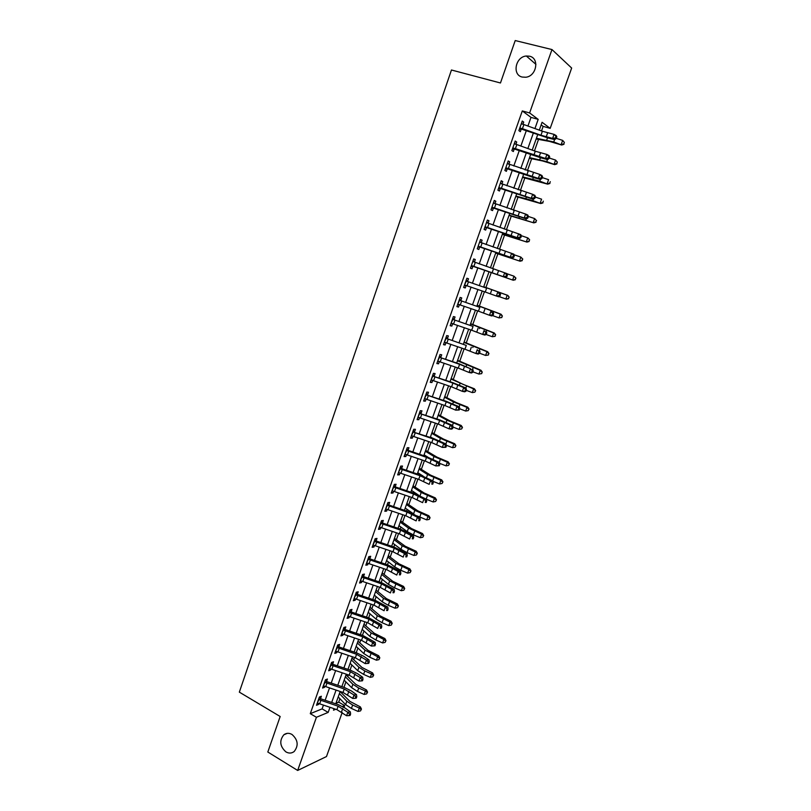 <?xml version="1.0" encoding="UTF-8"?>
<svg xmlns="http://www.w3.org/2000/svg" width="811" height="811" viewBox="0 0 811 811"><rect width="100%" height="100%" fill="white"/><g stroke="black" fill="none" stroke-linecap="round" stroke-linejoin="round"><path stroke-width="1.22" d="M291.99 734.462C298.022 739.885 298.752 745.573 294.18 751.513C291.636 753.439 288.868 753.561 285.888 751.878C279.866 746.363 279.177 740.666 283.85 734.786C286.344 732.941 289.061 732.83 291.99 734.462M529.532 56.212C539.791 58.189 536.537 76.295 525.771 77.238L522.233 77.055C511.903 74.947 515.461 56.679 526.349 56.01L529.532 56.212M342.191 712.474L326.498 756.541L297.667 770.45L267.823 752.02L280.17 716.498L239.336 692.138L451.453 69.999L500.458 82.986L515.218 40.55L551.977 49.552L571.664 68.053L550.182 128.351L542.083 122.279L539.285 130.155M541.525 130.946L543.147 126.394L550.182 128.351M335.967 703.249L338.704 702.144L339.921 698.707M341.887 693.172L342.232 692.178M343.955 687.343L345.891 681.889M347.828 676.425L348.375 674.884M350.078 670.089L351.883 665M353.809 659.607L354.549 657.508M356.232 652.754L357.915 648.04M359.81 642.707L360.743 640.051M362.426 635.337L363.967 630.988M365.832 625.727L366.977 622.513M368.64 617.83L370.049 613.866M371.894 608.676L373.232 604.884M374.885 600.252L376.152 596.663M377.977 591.533L379.528 587.174M381.16 582.582L382.295 579.368M384.09 574.32L385.843 569.373M387.465 564.821L388.459 562.003M390.233 557.025L392.189 551.49M393.801 546.979L394.663 544.556M396.397 539.65L398.576 533.526M400.168 529.056L400.887 527.018M402.601 522.193L404.983 515.472M406.564 511.042L407.142 509.409M408.825 504.645L411.43 497.325M412.992 492.936L413.428 491.709M415.09 487.026L417.908 479.088M419.449 474.749L419.743 473.928M421.375 469.316L424.406 460.77M427.691 451.524L430.945 442.35M434.037 433.642L437.524 423.849M440.424 415.688L444.124 405.257M446.831 397.633L450.764 386.573M453.268 379.497L457.424 367.788M459.736 361.28L464.125 348.912M466.244 342.972L470.867 329.945M472.772 324.572L477.628 310.887M479.342 306.082L484.431 291.727M485.931 287.51L491.233 272.587M492.642 268.613L497.893 253.843M499.525 249.251L504.574 235.008M506.439 229.777L511.295 216.091M513.383 210.211L518.047 197.073M520.368 190.544L524.839 177.964M527.383 170.786L531.651 158.753M534.439 150.917L538.504 139.462M338.704 702.144L344.655 705.56L344.026 707.314M543.147 126.394L541.15 124.904M527.91 126.1L530.992 117.382L522.294 110.935L310.289 713.67L322.109 708.875L323.427 705.154M325.14 700.278L329.509 687.921M331.212 683.085L335.622 670.616M337.315 665.811L341.766 653.22M343.448 648.455L347.929 635.743M349.602 631.019L354.133 618.185M355.786 613.501L360.368 600.535M362.01 595.903L366.623 582.815M368.255 578.213L372.918 564.993M374.53 560.431L379.244 547.09M380.835 542.579L385.59 529.107M387.171 524.626L391.977 511.031M393.538 506.591L398.394 492.865M399.945 488.475L404.831 474.617M406.372 470.268L411.309 456.269M412.829 451.97L417.817 437.839M419.328 433.581L424.366 419.317M425.856 415.1L430.935 400.705M432.405 396.528L437.545 382.001M439.004 377.875L444.185 363.196M445.624 359.121L450.855 344.3M452.274 340.275L457.556 325.323M458.965 321.328L464.297 306.234M465.686 302.3L471.069 287.064M472.438 283.171L477.872 267.792M479.24 263.92L484.684 248.49M486.093 244.527L491.537 229.097M492.966 225.042L498.42 209.603M499.89 205.457L505.344 190.007M506.834 185.77L512.299 170.31M513.829 165.981L519.293 150.511M520.855 146.092L526.319 130.622M522.923 124.347L523.724 122.086L522.264 121.032L518.878 130.642L520.348 131.666L521.26 129.061L519.334 129.334M515.877 144.338L516.698 142.016L515.218 141.033L511.842 150.603L513.333 151.545L514.245 148.96L512.329 149.214M508.862 164.238L509.703 161.855L508.203 160.933L504.858 170.452L506.368 171.334L507.27 168.759L505.365 169.002M501.887 184.026L502.749 181.583L501.228 180.731L497.903 190.2L499.424 191.021L500.326 188.456L498.43 188.679M494.953 203.723L495.835 201.219L494.294 200.429L490.979 209.856L492.52 210.607L493.423 208.052L491.537 208.265M486.691 222.032L488.05 223.299L488.952 220.754L487.391 220.034L484.096 229.401L485.657 230.091L486.549 227.556L484.674 227.749M479.848 241.455L481.207 242.722L482.099 240.188L480.528 239.529L477.243 248.855L478.825 249.484L479.717 246.96L477.851 247.132M473.046 260.767L474.394 262.044L475.287 259.53L473.695 258.932L470.421 268.218L472.022 268.776L472.904 266.261L471.049 266.424M466.274 279.988L467.623 281.275L468.505 278.771L466.893 278.244L463.639 287.469L465.261 287.976L466.143 285.472L464.297 285.614M459.543 299.117L460.871 300.415L461.753 297.921L460.131 297.455L456.887 306.639L458.529 307.075L459.401 304.591L457.566 304.713M452.832 318.145L454.16 319.453L455.042 316.969L453.4 316.564L450.176 325.708L451.828 326.083L452.69 323.619M446.172 337.082L447.49 338.39L448.361 335.926L446.699 335.582L443.495 344.675L445.158 344.989L445.999 342.617M439.532 355.928L440.839 357.245L441.711 354.792L440.028 354.508L436.845 363.551L438.528 363.815L439.339 361.513M432.932 374.682L434.23 376L435.091 373.557L433.398 373.334L430.225 382.346L431.928 382.539L432.709 380.318M426.353 393.335L427.65 394.673L428.512 392.24L426.799 392.068L423.646 401.029L425.359 401.171L426.12 399.032M419.814 411.907L421.112 413.245L421.963 410.822L420.23 410.721L417.097 419.632L418.831 419.713L419.561 417.645M413.306 430.377L414.593 431.726L415.445 429.323L413.701 429.272L410.579 438.143L412.323 438.163L413.022 436.176M406.838 448.767L408.115 450.115L408.957 447.723L407.203 447.733L404.091 456.563L405.855 456.522L406.524 454.616M400.391 467.055L401.658 468.423L402.499 466.041L400.725 466.102L397.633 474.891L399.417 474.8L400.066 472.965M393.984 485.262L395.241 486.641L396.082 484.268L394.288 484.39L391.206 493.129L393.011 492.987L393.629 491.223M387.597 503.388L388.854 504.766L389.685 502.404L387.881 502.577L384.82 511.285L386.634 511.082L387.222 509.389M381.251 521.412L382.498 522.801L383.329 520.449L381.505 520.682L378.453 529.35L380.288 529.086L380.856 527.474M374.925 539.356L376.172 540.755L376.993 538.413L375.158 538.707L372.127 547.324L373.972 547.009L374.51 545.468M368.64 557.218L369.877 558.617L370.698 556.295L368.843 556.63L365.822 565.206L367.687 564.841L368.204 563.371M362.375 574.989L363.612 576.398L364.423 574.076L362.558 574.482L359.557 583.008L361.422 582.592L361.919 581.193M356.151 592.679L357.377 594.088L358.188 591.787L356.303 592.233L353.312 600.728L355.198 600.252L355.664 598.934M349.946 610.277L351.173 611.697L351.974 609.406L350.078 609.913L347.108 618.357L349.004 617.83L349.45 616.583M343.783 627.795L344.989 629.224L345.8 626.944L343.884 627.501L340.924 635.905L342.84 635.327L343.256 634.141M337.64 645.232L338.846 646.671L339.647 644.39L337.721 644.998L334.771 653.372L336.707 652.743L337.092 651.628M331.527 662.587L332.723 664.027L333.524 661.766L331.587 662.425L328.648 670.758L330.594 670.068L330.969 669.024M325.444 679.851L326.64 681.301L327.431 679.05L325.485 679.76L322.555 688.052L324.522 687.322L324.866 686.339M319.392 697.044L320.578 698.494L321.369 696.254L319.402 697.014L316.493 705.266L318.47 704.485L318.794 703.573M297.667 770.45L316.422 717.279L328.171 712.403L329.965 707.334M310.289 713.67L316.422 717.279M522.294 110.935L529.613 112.942L551.977 49.552M534.925 128.604L538.19 119.369L529.613 112.942M331.689 702.458L336.058 690.12M337.771 685.285L342.191 672.816M343.884 668.021L348.345 655.43M350.028 650.675L354.529 637.963M356.201 633.239L360.743 620.415M362.405 615.731L366.988 602.776M368.63 598.133L373.263 585.055M374.895 580.453L379.568 567.254M381.19 562.692L385.914 549.361M387.506 544.84L392.281 531.377M393.862 526.907L398.677 513.312M400.249 508.882L405.105 495.166M406.656 490.767L411.562 476.919M413.103 472.57L418.06 458.59M419.581 454.282L424.579 440.16M426.089 435.902L431.138 421.649M432.628 417.442L437.727 403.047M439.207 398.88L444.347 384.353M445.807 380.227L450.997 365.558M452.447 361.483L457.688 346.682M459.117 342.647L464.409 327.705M465.818 323.721L471.161 308.636M472.56 304.693L477.953 289.466M479.331 285.573L484.765 270.215M486.144 266.343L491.598 250.923M493.007 246.96L498.471 231.53M499.9 227.486L505.365 212.046M506.834 207.9L512.309 192.46M513.799 188.233L519.273 172.784M520.804 168.455L526.278 152.995M527.849 148.575L533.324 133.116M334.031 708.692L333.503 710.183L335.734 709.26M342.506 706.442L344.655 705.56M537.693 134.667L532.198 150.126M530.637 154.536L525.153 169.996M523.622 174.314L518.138 189.764M516.637 193.991L511.163 209.431M509.693 213.577L504.219 228.996M502.779 233.051L497.315 248.47M495.906 252.434L490.442 267.843M489.063 271.715L483.62 287.074M482.241 290.967L476.838 306.193M475.439 310.126L470.086 325.211M468.677 329.185L463.375 344.128M461.946 348.162L456.694 362.963M455.245 367.038L450.044 381.697M448.584 385.813L443.435 400.34M441.954 404.507L436.855 418.892M435.355 423.109L430.296 437.352M428.786 441.61L423.778 455.721M422.257 460.03L417.3 474.009M415.759 478.358L410.842 492.206M409.281 496.585L404.415 510.301M402.844 514.742L398.029 528.326M396.437 532.797L391.662 546.259M390.061 550.77L385.337 564.101M383.715 568.653L379.031 581.862M377.399 586.454L372.766 599.532M371.114 604.175L366.521 617.12M364.859 621.804L360.317 634.628M358.634 639.342L354.133 652.044M352.44 656.809L347.98 669.389M346.277 674.184L341.857 686.643M340.144 691.479L335.764 703.826M530.992 117.382L538.19 119.369M322.109 708.875L328.171 712.403M522.051 121.62L523.724 122.086M515.036 141.54L516.698 142.016M508.061 161.359L509.703 161.855M501.107 181.076L502.749 181.583M494.203 200.702L495.835 201.219M487.33 220.227L488.952 220.754M480.487 239.65L482.099 240.188M473.675 258.973L475.287 259.53M463.669 287.398L465.261 287.976M456.938 306.487L458.529 307.075M450.257 325.485L451.828 326.083M443.597 344.381L445.158 344.989M436.977 363.196L438.528 363.815M430.377 381.91L431.928 382.539M423.818 400.533L425.359 401.171M417.3 419.064L418.831 419.713M410.802 437.504L412.323 438.163M404.334 455.853L405.855 456.522M397.907 474.111L399.417 474.8M391.51 492.287L393.011 492.987M385.134 510.372L386.634 511.082M378.798 528.366L380.288 529.086M372.492 546.279L373.972 547.009M366.217 564.101L367.687 564.841M359.962 581.842L361.422 582.592M353.748 599.491L355.198 600.252M347.564 617.07L349.004 617.83M341.401 634.547L342.84 635.327M335.278 651.953L336.707 652.743M329.175 669.278L330.594 670.068M323.102 686.511L324.522 687.322M317.06 703.674L318.47 704.485M521.402 123.475L522.102 124.083M523.855 124.661L522.446 128.675L519.79 128.037L521.341 123.647L542.377 131.25L554.055 134.373L556.204 135.589L556.843 136.836L555.981 136.349L555.403 137.961L556.265 138.448L556.843 136.836M522.446 128.675L540.957 135.255L552.615 138.397L554.055 134.373L555.981 136.349M555.403 137.961L552.615 138.397L554.765 139.593L548.378 138.052L521.26 129.061M520.297 127.966L521.777 129.01M554.765 139.593L556.265 138.448M536.162 138.975L549.564 141.428L561.719 145.037L553.751 141.945L536.406 138.275M563.797 143.983L564.365 142.412L563.797 143.983L561.242 144.328L562.652 140.374L556.295 138.357M562.652 140.374L564.365 142.412M563.99 144.277L561.719 145.037M514.387 143.385L515.228 144.125M516.81 144.662L515.401 148.646L512.765 147.997L514.296 143.638L535.28 151.221L546.888 154.445L549.057 155.6L549.676 156.888L548.814 156.422L548.236 158.023L549.108 158.49L549.676 156.888M515.401 148.646L545.458 158.449L546.888 154.445L548.814 156.422M548.236 158.023L545.458 158.449L547.628 159.595L541.282 157.963L514.245 148.96M513.262 147.937L514.762 148.91M547.628 159.595L549.108 158.49M507.412 163.204L508.396 164.075M509.795 164.552L508.396 168.516L505.77 167.867L507.291 163.528L539.761 174.416L541.941 175.521L542.549 176.839L541.677 176.403L541.109 177.994L541.981 178.43L542.549 176.839M508.396 168.516L538.342 178.4L539.761 174.416L541.677 176.403M541.109 177.994L538.342 178.4L540.521 179.484L534.226 177.781L507.27 168.759M506.257 167.806L507.787 168.708M540.521 179.484L541.981 178.43M500.468 182.911L501.593 183.925M502.82 184.35L501.421 188.294L498.806 187.625L500.326 183.306L532.665 194.295L534.865 195.329L535.453 196.688L534.581 196.272L534.013 197.854L534.885 198.269L535.453 196.688M501.421 188.294L531.256 198.259L532.665 194.295L534.581 196.272M534.013 197.854L531.256 198.259L533.456 199.283L500.326 188.456M499.292 187.574L500.843 188.416M533.456 199.283L534.885 198.269M529.33 158.236L542.6 160.963L554.694 164.643L546.736 161.592L529.542 157.628M556.751 163.66L557.309 162.088L556.751 163.66L554.187 163.994L555.596 160.071L549.27 158.033M555.596 160.071L557.309 162.088M556.944 163.913L554.694 164.643M522.527 177.396L547.699 184.148L539.751 181.147L522.71 176.889M549.736 183.225L550.294 181.664L549.736 183.225L547.182 183.58L548.581 179.667L542.275 177.609M549.939 183.448L547.699 184.148M515.766 196.465L540.744 203.561L532.807 200.601L515.908 196.059M542.752 202.689L543.309 201.138L542.752 202.689L540.197 203.054L541.596 199.171L535.311 197.093M542.964 202.892L540.744 203.561M493.554 202.527L494.822 203.673M495.876 204.037L494.487 207.961L491.882 207.292L493.392 202.993L525.609 214.063L527.819 215.047L528.397 216.425L527.515 216.04L526.957 217.612L527.839 218.007L528.397 216.425M494.487 207.961L524.21 218.007L525.609 214.063L527.515 216.04M526.957 217.612L524.21 218.007L526.42 218.98L493.423 208.052M492.368 207.241L493.929 208.021M526.42 218.98L527.839 218.007M509.034 215.442L533.831 222.873L509.136 215.138M535.807 222.072L536.355 220.521L535.807 222.072L533.253 222.437L534.642 218.564L528.387 216.466M536.355 220.521L534.642 218.564L536.588 220.693M536.03 222.244L533.831 222.873M488.962 223.633L487.583 227.536L484.988 226.857L486.499 222.579L520.814 234.663L521.382 236.072L520.49 235.707L519.932 237.278L520.824 237.643L521.382 236.072M487.583 227.536L517.195 237.653L518.594 233.73L520.49 235.707M519.932 237.278L517.195 237.653L519.415 238.566L486.549 227.556M485.475 226.816L487.056 227.516M519.415 238.566L520.824 237.643M482.089 243.128L480.72 247.01L478.135 246.321L479.636 242.073L513.85 254.167L514.397 255.617L513.505 255.272L512.947 256.834L513.839 257.178L514.397 255.617M480.72 247.01L510.22 257.209L511.609 253.306L513.505 255.272M512.947 256.834L510.22 257.209L512.451 258.06L479.717 246.96M478.612 246.28L480.213 246.929M512.451 258.06L513.839 257.178M475.256 262.521L473.888 266.393L471.313 265.694L472.803 261.456L506.905 273.591L507.443 275.071L506.551 274.747L505.993 276.298L506.895 276.622L507.443 275.071M473.888 266.393L503.276 276.663L504.665 272.78L506.551 274.747M505.993 276.298L503.276 276.663L505.527 277.463L472.904 266.261M471.789 265.653L473.411 266.231M505.527 277.463L506.895 276.622M486.63 288.179L466.355 281.082L486.63 288.179L485.262 292.021L496.373 296.015L497.751 292.153L499.627 294.119L499.079 295.66L499.981 295.964L500.529 294.423L499.627 294.119M466.355 281.082L464.521 284.965L485.262 292.021M499.981 295.964L498.633 296.755L496.373 296.015L499.079 295.66M500.529 294.423L500.012 292.903M479.818 307.359L459.594 300.283L479.818 307.359L478.46 311.181L489.499 315.276L490.868 311.424L492.743 313.391L492.196 314.932L493.108 315.205L493.656 313.675L492.743 313.391M459.594 300.283L457.769 304.145L478.46 311.181M493.108 315.205L491.78 315.955L489.499 315.276L492.196 314.932M493.656 313.675L493.149 312.123M502.333 234.328L526.937 242.094L502.404 234.115M528.894 241.343L529.441 239.803L528.894 241.343L526.349 241.719L527.728 237.876L521.209 235.656M529.441 239.803L528.316 238.252L529.674 239.955M529.127 241.496L526.937 242.094M495.663 253.113L520.084 261.213L495.703 253.002M522.02 260.524L522.568 258.993L522.02 260.524L519.476 260.909L520.844 257.077L514.062 254.745M522.568 258.993L520.844 257.077L522.811 259.114M522.264 260.645L520.084 261.213M489.033 271.817L513.272 280.241L489.033 271.807M515.178 279.613L515.715 278.092L515.178 279.613L512.633 280.008L514.002 276.196L506.966 273.743M515.715 278.092L514.002 276.196L515.968 278.183M515.421 279.704L513.272 280.241M483.741 286.719L507.838 295.397L509.166 297.161L508.365 298.6L509.166 297.161M508.629 298.671L506.49 299.178L498.947 296.573M508.365 298.6L505.831 299.006L507.189 295.214L483.721 286.77M508.902 297.09L507.838 295.397M477.162 305.25L501.086 314.252L502.394 316.037L501.583 317.496L502.394 316.037M501.857 317.547L499.059 317.912L492.49 315.56M501.583 317.496L499.059 317.912L500.407 314.141L477.111 305.402M502.131 315.996L500.407 314.141L501.086 314.252M452.66 323.609L450.875 323.721M473.046 326.438L452.862 319.382L473.046 326.438L471.688 330.239L482.657 334.436L484.025 330.604L485.89 332.571L485.343 334.102L486.265 334.355L486.803 332.824L485.89 332.571M452.862 319.382L451.048 323.224L471.688 330.239M486.265 334.355L484.948 335.065L482.657 334.436L485.343 334.102M486.803 332.824L486.316 331.253M470.623 323.701L494.355 333.027L495.663 334.821L494.842 336.301L495.663 334.821M495.126 336.322L492.318 336.727L486.073 334.456M494.842 336.301L492.318 336.727L493.656 332.966L470.532 323.944M495.379 334.801L493.656 332.966L494.355 333.027M445.807 342.546L444.215 342.627M466.295 345.415L446.172 338.39L466.295 345.415L464.956 349.206L475.854 353.495L477.213 349.693L479.078 351.65L478.531 353.18L479.453 353.414L480 351.893L479.078 351.65M446.172 338.39L444.367 342.201L464.956 349.206M479.453 353.414L478.155 354.072L475.854 353.495L478.531 353.18M480 351.893L479.514 350.281M464.105 342.06L487.664 351.7L488.962 353.515L488.141 355.015L488.962 353.515M488.425 355.015L485.607 355.441L479.524 353.211M488.141 355.015L485.607 355.441L486.945 351.71L463.983 342.394M488.668 353.525L486.945 351.71L487.664 351.7M438.984 361.382L437.585 361.442M459.594 364.311L470.441 368.681L459.442 363.906L439.511 357.306L459.594 364.311L458.256 368.072L469.082 372.472L470.441 368.681L472.296 370.637L471.749 372.158L472.681 372.371L473.219 370.85L472.296 370.637M439.511 357.306L437.707 361.098L458.256 368.072M472.681 372.371L471.404 372.989L469.082 372.472L471.749 372.158M473.219 370.85L472.752 369.218M457.627 360.337L481.004 370.282L482.281 372.117L481.46 373.638L482.281 372.117M481.754 373.607L478.936 374.074L472.874 371.823M481.46 373.638L478.936 374.074L480.264 370.353L457.475 360.763M481.998 372.158L480.264 370.353L481.004 370.282M432.192 380.126L430.996 380.166M452.913 383.106L463.689 387.577L466.021 388.063L452.781 382.64L432.881 376.122L452.913 383.106L451.585 386.857L462.351 391.348L463.689 387.577L465.544 389.533L465.007 391.044L465.94 391.226L466.477 389.726L465.544 389.533M432.881 376.122L431.087 379.893L451.585 386.857M465.94 391.226L464.683 391.814L462.351 391.348L465.007 391.044M466.477 389.726L466.021 388.063M451.169 378.524L462.959 384.302L474.384 388.773L475.651 390.638L474.82 392.169L475.651 390.638M474.82 392.169L472.296 392.605L466.254 390.344M472.296 392.605L473.624 388.905L450.987 379.041M475.347 390.689L473.624 388.905L474.384 388.773M425.43 398.769L424.437 398.799M446.263 401.81L456.988 406.372L459.33 406.808L446.162 401.283L426.282 394.856L446.263 401.81L444.945 405.541L455.65 410.123L456.988 406.372L458.833 408.328L458.296 409.829L459.229 410.001L459.766 408.501L458.833 408.328M426.282 394.856L424.498 398.596L444.945 405.541M459.229 410.001L455.65 410.123L458.296 409.829M459.766 408.501L459.33 406.808M444.752 396.62L456.421 402.641L467.785 407.183L469.042 409.058L468.2 410.609L469.042 409.058M468.2 410.609L465.686 411.055L459.675 408.774M465.686 411.055L467.004 407.375L453.461 401.881L444.54 397.228M468.738 409.139L467.004 407.375L467.785 407.183M418.699 417.32L417.898 417.341M439.653 420.422L450.308 425.086L452.66 425.461L439.582 419.834L419.723 413.488L439.653 420.422L438.335 424.133L448.98 428.816L450.308 425.086L452.153 427.042L451.615 428.532L452.558 428.674L453.096 427.184L452.153 427.042M419.723 413.488L417.949 417.209L438.335 424.133M452.558 428.674L451.332 429.181L448.98 428.816L451.615 428.532M453.096 427.184L452.66 425.461M438.366 414.634L449.912 420.889L461.226 425.491L462.473 427.387L461.621 428.958L462.473 427.387M461.621 428.958L459.107 429.414L453.065 427.093M459.107 429.414L460.425 425.755L446.942 420.179L438.112 415.323M462.148 427.498L460.425 425.755L461.226 425.491M412.008 435.781L411.41 435.791M433.074 438.944L443.668 443.698L446.03 444.022L433.023 438.285L413.184 432.03L433.074 438.944L431.766 442.634L442.34 447.408L443.668 443.698L445.503 445.655L444.975 447.135L445.918 447.266L446.445 445.776L445.503 445.655M413.184 432.03L411.42 435.73L431.766 442.634M445.918 447.266L442.34 447.408L444.975 447.135M446.445 445.776L446.03 444.022M426.535 457.374L437.058 462.219L439.43 462.493L426.495 456.654L408.47 450.46L406.686 450.48L426.535 457.374L425.228 461.043L435.74 465.919L437.058 462.219L438.883 464.176L438.356 465.646L439.309 465.757L439.836 464.277L438.883 464.176M406.686 450.48L404.932 454.16L425.228 461.043M439.309 465.757L435.74 465.919L438.356 465.646M439.836 464.277L439.43 462.493M420.017 475.712L430.479 480.659L432.871 480.882L420.007 474.932L402.013 468.768L400.218 468.839L420.017 475.712L418.719 479.372L429.171 484.329L430.479 480.659L432.304 482.606L431.776 484.076L432.729 484.157L433.256 482.687L432.304 482.606M400.218 468.839L398.475 472.509L418.719 479.372M432.729 484.157L431.776 484.076M433.256 482.687L432.871 480.882M413.529 493.96L423.93 498.998L426.333 499.17L413.549 493.129L395.596 486.985L393.781 487.117L413.529 493.96L412.241 497.599L422.632 502.658L423.93 498.998L425.755 500.945L425.228 502.404L426.191 502.475L426.708 501.016L425.755 500.945M393.781 487.117L392.048 490.756L412.241 497.599M426.191 502.475L425.228 502.404M426.708 501.016L426.333 499.17M407.081 512.126L417.422 517.246L419.834 517.377L407.112 511.224L389.209 505.111L387.374 505.304L407.081 512.126L405.794 515.745L416.124 520.885L417.422 517.246L419.236 519.192L418.709 520.652L419.682 520.692L420.199 519.243L419.236 519.192M387.374 505.304L385.651 508.923L405.794 515.745M419.682 520.692L418.709 520.652M420.199 519.243L419.834 517.377M400.664 530.191L410.934 535.412L413.367 535.483L400.715 529.238L382.853 523.146L381.008 523.399L400.664 530.191L399.387 533.8L409.646 539.031L410.934 535.412L412.748 537.358L412.231 538.808L413.194 538.828L413.711 537.379L412.748 537.358M381.008 523.399L379.284 526.988L399.387 533.8M413.194 538.828L412.231 538.808M413.711 537.379L413.367 535.483M394.278 548.185L404.486 553.487L406.929 553.518L394.349 547.172L376.517 541.099L374.662 541.403L394.278 548.185L393 551.764L403.199 557.086L404.486 553.487L406.291 555.423L405.774 556.873L406.747 556.873L407.264 555.434L406.291 555.423M374.662 541.403L372.948 544.982L393 551.764M406.747 556.873L405.774 556.873M407.264 555.434L406.929 553.518M387.911 566.078L398.069 571.471L400.522 571.451L388.013 565.003L370.221 558.972L368.346 559.326L387.911 566.078L386.644 569.646L396.792 575.06L398.069 571.471L399.864 573.407L399.357 574.847L400.33 574.837L400.847 573.397L399.864 573.407M368.346 559.326L366.643 562.875L386.644 569.646M400.33 574.837L399.357 574.847M400.847 573.397L400.522 571.451M431.999 432.557L443.435 439.055L454.687 443.718L455.924 445.634L455.083 447.216L455.924 445.634M455.083 447.216L452.568 447.682L446.324 445.259M452.568 447.682L453.876 444.033L440.454 438.376L431.726 433.338M432.435 438.092L430.448 436.926M455.6 445.766L453.876 444.033L454.687 443.718M425.674 450.399L436.987 457.13L448.189 461.864L449.416 463.791L448.564 465.392L449.416 463.791M448.564 465.392L446.05 465.869L439.623 463.334M446.05 465.869L447.358 462.24L434.007 456.492L425.37 451.261M427.863 457.14L424.092 454.839M449.081 463.943L447.358 462.24L448.189 461.864M419.368 468.15L430.57 475.124L441.721 479.909L442.938 481.856L442.076 483.478L442.938 481.856M442.076 483.478L439.572 483.954L432.962 481.328M439.572 483.954L440.87 480.345L427.59 474.526L419.034 469.113M423.17 476.118L417.777 472.671M442.593 482.038L440.87 480.345L441.721 479.909M413.103 485.83L424.183 493.027L435.284 497.873L436.49 499.84L435.629 501.472L436.49 499.84M435.629 501.472L433.125 501.958L426.353 499.241M433.125 501.958L434.412 498.37L421.193 492.459L412.738 486.864M418.446 495.055L411.481 490.412M436.136 500.042L434.412 498.37L435.284 497.873M406.858 503.418L417.827 510.839L428.877 515.755L430.073 517.732L429.201 519.385L430.073 517.732M429.201 519.385L426.708 519.881L417.32 515.989M426.708 519.881L427.985 516.303L414.837 510.322L406.463 504.543M413.934 514.123L405.216 508.061M429.718 517.955L427.985 516.303L428.877 515.755M400.654 520.926L411.512 528.579L422.511 533.547L423.687 535.544L422.815 537.217L423.687 535.544M422.815 537.217L420.311 537.713L413.407 534.875L407.244 531.631L398.982 525.64M420.311 537.713L421.588 534.155L408.511 528.093L400.218 522.132M423.322 535.787L421.588 534.155L422.511 533.547M394.47 538.352L405.216 546.229L416.165 551.257L417.33 553.274L416.448 554.957L417.33 553.274M416.448 554.957L413.955 555.464L407.081 552.605L400.948 549.3L392.777 543.127M413.955 555.464L415.222 551.916L402.205 545.773L394.014 539.639M416.955 553.538L415.222 551.916L416.165 551.257M388.317 555.697L398.951 563.787L409.849 568.876L411.005 570.914L410.123 572.607L411.005 570.914M410.123 572.607L407.629 573.124L400.776 570.255L394.683 566.889L386.594 560.543M407.629 573.124L408.896 569.596L395.94 563.381L387.83 557.066M410.63 571.197L408.896 569.596L409.849 568.876M381.586 583.89L391.683 589.374L394.146 589.303L381.707 582.764L363.957 576.743L362.061 577.158L381.586 583.89L380.329 587.448L390.405 592.942L391.683 589.374L393.477 591.31L392.96 592.74L393.943 592.709L394.46 591.28L393.477 591.31M362.061 577.158L360.368 580.696L380.329 587.448M393.943 592.709L392.96 592.74M394.46 591.28L394.146 589.303M382.194 572.961L392.717 581.274L403.564 586.414L404.709 588.472L403.817 590.185L404.709 588.472M403.817 590.185L401.333 590.702L394.501 587.813L388.449 584.386L380.45 577.868M401.333 590.702L402.591 587.194L389.696 580.899L381.677 574.411M404.324 588.776L402.591 587.194L403.564 586.414M375.29 601.62L385.326 607.186L387.8 607.074L375.432 600.434L357.722 594.443L355.816 594.909L375.29 601.62L374.033 605.158L384.059 610.734L385.326 607.186L387.111 609.122L386.604 610.541L387.587 610.49L388.094 609.071L387.111 609.122M355.816 594.909L354.123 598.427L374.033 605.158M387.587 610.49L386.604 610.541M388.094 609.071L387.8 607.074M376.091 590.144L386.512 598.67L397.309 603.871L398.444 605.939L397.552 607.672L398.444 605.939M397.552 607.672L395.069 608.199L388.266 605.29L382.245 601.813L374.327 595.112M395.069 608.199L396.315 604.702L383.491 598.336L375.554 591.675M398.049 606.273L396.315 604.702L397.309 603.871M369.025 619.259L379.001 624.916L381.484 624.754L369.187 618.023L351.508 612.052L349.592 612.569L369.025 619.259L367.778 622.777L377.733 628.444L379.001 624.916L380.775 626.842L380.278 628.261L381.271 628.19L381.768 626.781L380.775 626.842M349.592 612.569L347.909 616.066L367.778 622.777M381.271 628.19L380.278 628.261M381.768 626.781L381.484 624.754M370.029 607.246L380.339 615.995L391.084 621.246L392.21 623.335L391.307 625.078L392.21 623.335M391.307 625.078L388.824 625.616L382.052 622.686L376.071 619.148L368.245 612.285M388.824 625.616L390.071 622.138L377.308 615.691L369.451 608.858M391.804 623.689L390.071 622.138L391.084 621.246M362.791 636.817L372.705 642.555L375.199 642.342L362.973 635.52L345.334 629.579L343.398 630.147L362.791 636.817L361.544 640.325L371.448 646.073L372.705 642.555L374.479 644.492L373.972 645.891L374.976 645.809L375.473 644.4L374.479 644.492M343.398 630.147L341.725 633.624L361.544 640.325M375.473 644.4L375.199 642.342M371.448 646.073L373.972 645.891M363.987 624.267L374.185 633.229L384.88 638.541L386.006 640.639L385.093 642.403L386.006 640.639M385.093 642.403L382.62 642.941L375.868 640.001L369.928 636.402L362.182 629.366M382.62 642.941L383.856 639.484L371.154 632.955L363.389 625.96M385.59 641.014L383.856 639.484L384.88 638.541M356.576 654.295L366.44 660.113L368.944 659.86L363.733 656.292L356.779 652.936L339.18 647.016L337.234 647.644L356.576 654.295L355.34 657.782L365.193 663.611L366.44 660.113L368.204 662.04L367.707 663.439L368.711 663.337L369.208 661.938L368.204 662.04M337.234 647.644L335.572 651.101L355.34 657.782M369.208 661.938L368.944 659.86M365.193 663.611L367.707 663.439M357.975 641.217L368.072 650.392L378.717 655.754L379.822 657.863L378.919 659.647L379.822 657.863M378.919 659.647L376.436 660.195L369.715 657.224L363.815 653.575L356.141 646.377M376.436 660.195L377.673 656.748L365.031 650.148L357.347 642.981M379.406 658.268L377.673 656.748L378.717 655.754M350.403 671.68L360.206 677.59L362.72 677.286L357.539 673.657L350.626 670.271L333.068 664.381L331.101 665.05L350.403 671.68L349.166 675.157L358.959 681.068L360.206 677.59L361.97 679.517L361.473 680.905L362.476 680.784L362.973 679.395L361.97 679.517M331.101 665.05L329.448 668.487L349.166 675.157M362.973 679.395L362.72 677.286M358.959 681.068L361.473 680.905M351.994 658.086L361.98 667.463L372.573 672.887L373.678 675.016L372.766 676.81L373.678 675.016M372.766 676.81L370.292 677.357L363.592 674.377L357.722 670.677L350.139 663.307M370.292 677.357L371.519 673.931L364.808 670.95L358.938 667.26L351.335 659.921M373.253 675.431L371.519 673.931L372.573 672.887M344.249 688.995L354.001 694.976L356.516 694.632L351.386 690.942L344.493 687.525L326.975 681.656L324.998 682.386L344.249 688.995L343.033 692.442L352.755 698.443L354.001 694.976L355.755 696.902L355.259 698.291L356.272 698.149L356.769 696.761L355.755 696.902M324.998 682.386L323.356 685.802L343.033 692.442M356.769 696.761L356.516 694.632M352.755 698.443L355.259 698.291M346.033 674.874L355.917 684.464L366.471 689.938L367.555 692.077L366.643 693.881L367.555 692.077M366.643 693.881L364.169 694.449L357.489 691.448L351.66 687.687L344.158 680.155M364.169 694.449L365.396 691.033L358.705 688.042L352.866 684.291L345.354 676.79M367.13 692.523L365.396 691.033L366.471 689.938M338.136 706.219L347.818 712.281L350.352 711.896L345.253 708.145L338.4 704.698L320.913 698.849L318.926 699.629L338.136 706.219L336.91 709.655L346.591 715.738L347.818 712.281L349.571 714.207L349.085 715.586L350.099 715.424L350.585 714.045L349.571 714.207M318.926 699.629L317.283 703.025L336.91 709.655M350.585 714.045L350.352 711.896M346.591 715.738L349.085 715.586M340.103 691.58L349.886 701.373L360.388 706.908L361.463 709.067L360.54 710.882L361.463 709.067M360.54 710.882L358.077 711.45L351.427 708.439L345.628 704.627L338.207 696.933M358.077 711.45L359.293 708.054L352.633 705.043L346.834 701.241L339.393 693.577M361.027 709.534L359.293 708.054L360.388 706.908M542.377 131.25L540.957 135.255M547.638 132.842L546.219 136.846M553.751 141.945L554.602 139.563M546.705 140.09L547.506 137.84M535.28 151.221L533.871 155.195M540.521 152.833L539.102 156.817M528.225 171.08L526.815 175.044M533.445 172.723L532.036 176.697M521.209 190.849L519.81 194.782M526.4 192.521L524.991 196.465M546.736 161.592L547.466 159.554M539.731 159.676L540.42 157.739M539.751 181.147L540.359 179.444M532.786 179.15L533.364 177.538M532.807 200.601L533.293 199.232M525.883 198.533L526.349 197.245M514.225 210.505L512.826 214.428M519.395 212.208L517.996 216.131M525.883 219.963L526.258 218.929M519.02 217.824L519.364 216.841M507.27 230.071L505.882 233.974M512.42 231.794L511.031 235.707M500.357 249.545L498.978 253.417M505.476 251.288L504.097 255.171M493.473 268.907L492.105 272.77M498.572 270.681L497.204 274.544M491.709 289.973L490.341 293.825M468.454 281.822L467.095 285.665M484.877 309.173L483.508 313.005M461.682 301.023L460.334 304.855M519.01 239.225L519.263 238.515M512.177 237.015L512.42 236.346M492.987 312.073L493.179 311.556M478.074 328.283L476.716 332.094M454.941 320.132L453.602 323.944M486.164 331.192L486.458 330.361M479.554 328.617L479.838 327.826M471.303 347.29L469.954 351.082M448.24 339.14L446.902 342.931M479.362 350.22L479.767 349.075M472.803 347.554L473.188 346.479M464.571 366.207L463.233 369.978M441.569 358.056L440.241 361.828M472.6 369.157L473.117 367.707M466.092 366.41L466.578 365.031M457.87 385.022L456.542 388.773M434.939 376.882L433.611 380.633M465.869 387.993L466.497 386.239M459.411 385.164L459.999 383.502M451.21 403.746L449.882 407.487M428.33 395.616L427.012 399.347M459.178 406.737L459.908 404.689M452.761 403.837L453.461 401.881M444.57 422.389L443.252 426.099M421.761 414.249L420.453 417.969M452.518 425.39L453.359 423.038M446.151 422.409L446.942 420.179M437.97 440.931L436.653 444.631M415.222 432.8L413.914 436.5M431.401 459.381L430.094 463.061M408.714 451.251L407.416 454.941M424.873 477.74L423.565 481.41M402.236 469.62L400.948 473.279M418.364 496.018L417.067 499.657M395.798 487.898L394.511 491.537M411.897 514.194L410.599 517.823M389.381 506.084L388.104 509.713M405.449 532.29L404.162 535.899M383.005 524.18L381.728 527.789M399.042 550.304L397.765 553.893M376.649 542.194L375.392 545.783M392.666 568.217L391.389 571.796M370.333 560.117L369.076 563.696M445.888 443.952L446.831 441.306M439.562 440.89L440.454 438.376M439.288 462.422L440.343 459.482M433.013 459.29L434.007 456.492M432.719 480.801L433.875 477.578M426.495 477.588L427.59 474.526M426.191 499.089L427.448 495.572M420.007 495.805L421.193 492.459M419.774 517.063L421.051 513.495M413.569 513.88L414.837 510.322M413.407 534.875L414.685 531.327M407.244 531.631L408.511 528.093M407.081 552.605L408.339 549.067M400.948 549.3L402.205 545.773M400.776 570.255L402.033 566.727M394.683 566.889L395.94 563.381M386.31 586.059L385.053 589.607M364.048 577.959L362.791 581.517M394.501 587.813L395.758 584.305M388.449 584.386L389.696 580.899M379.994 603.8L378.737 607.338M357.783 595.71L356.536 599.248M388.266 605.29L389.513 601.803M382.245 601.813L383.491 598.336M373.709 621.469L372.452 624.987M351.558 613.38L350.311 616.897M382.052 622.686L383.289 619.209M376.071 619.148L377.308 615.691M367.454 639.048L366.207 642.545M345.354 630.958L344.128 634.466M375.868 640.001L377.105 636.544M369.928 636.402L371.154 632.955M361.23 656.535L359.983 660.022M339.191 648.455L337.964 651.943M369.715 657.224L370.941 653.788M363.815 653.575L365.031 650.148M355.025 673.951L353.789 677.418M333.047 665.872L331.821 669.339M363.592 674.377L364.808 670.95M357.722 670.677L358.938 667.26M348.862 691.276L347.625 694.733M326.934 683.207L325.718 686.664M357.489 691.448L358.705 688.042M351.66 687.687L352.866 684.291M342.718 708.52L341.492 711.957M320.862 700.451L319.646 703.897M351.427 708.439L352.633 705.043M345.628 704.627L346.834 701.241M526.349 56.01L535.929 64.363M283.85 734.786L287.256 733.347"/></g></svg>

